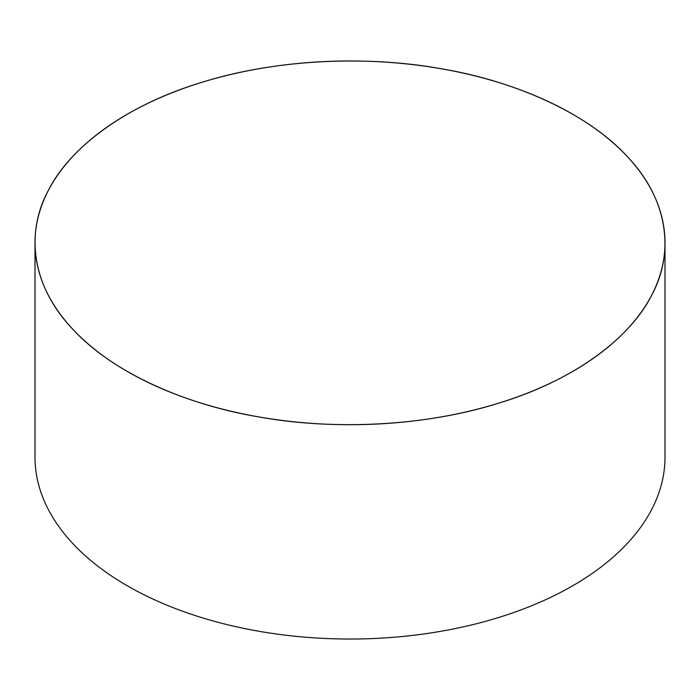 <?xml version="1.0" encoding="UTF-8"?>
<svg xmlns="http://www.w3.org/2000/svg" width="700" height="700" viewBox="0 0 700 700"><rect width="100%" height="100%" fill="white"/><g stroke="black" fill="none" stroke-linecap="round" stroke-linejoin="round"><path stroke-width="1.05" d="M35 242.83L35 457.17A315 181.86 0 0 0 350 639.03A315 181.86 0 0 0 665 457.17L665 242.83A315 181.86 180 0 1 350 424.699A315 181.86 180 0 1 35 242.83A315 181.86 180 0 1 350 60.97A315 181.86 180 0 1 441.499 68.81A315 181.86 180 0 1 665 242.83M441.499 68.81C512.479 80.64 587.116 112.192 627.839 157.133C669.9 201.661 673.846 255.019 651.42 295.662C630.928 336.639 576.275 379.733 498.435 403.244C421.312 427.525 328.895 429.809 258.501 416.859C187.521 405.029 112.884 373.476 72.161 328.536C30.1 284.007 26.154 230.65 48.58 190.006C69.072 149.03 123.725 105.936 201.565 82.425C278.688 58.144 371.105 55.86 441.499 68.81"/></g></svg>
